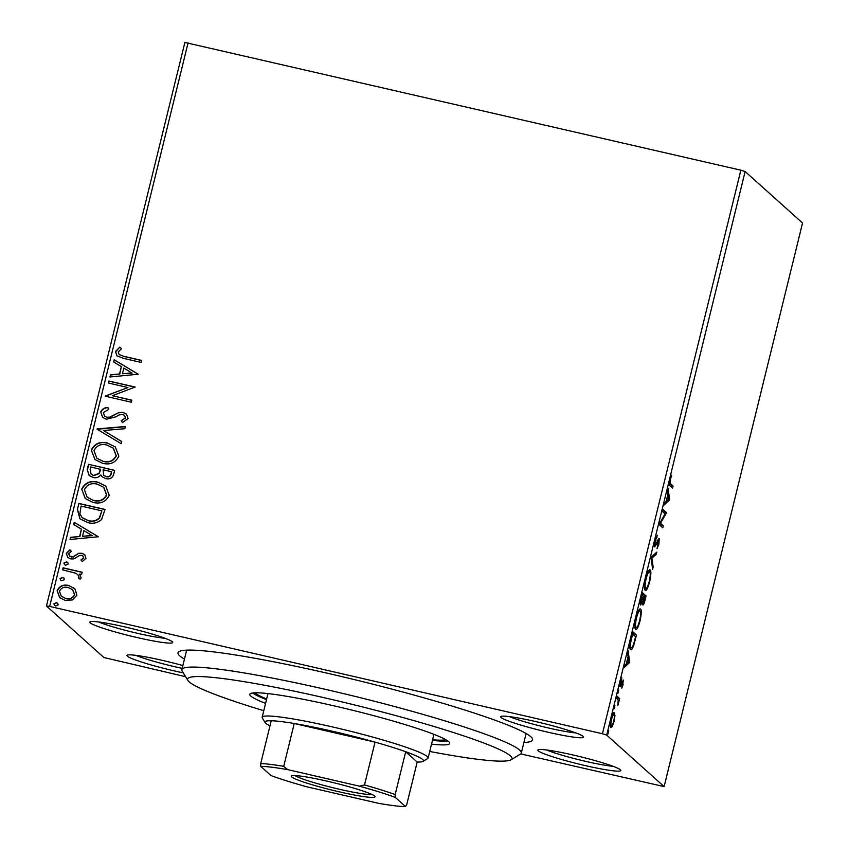 <?xml version="1.0" encoding="UTF-8"?>
<svg xmlns="http://www.w3.org/2000/svg" width="849" height="849" viewBox="0 0 849 849"><rect width="100%" height="100%" fill="white"/><g stroke="black" fill="none" stroke-linecap="round" stroke-linejoin="round"><path stroke-width="1.27" d="M184.456 659.111A182.546 16.014 13.8 0 1 179.744 655.874A182.546 16.014 13.8 0 1 179.043 651.565A182.546 16.014 13.8 0 1 352.473 679.147A182.546 16.014 13.8 0 1 530.827 736.752A182.546 16.014 13.8 0 1 532.206 738.312A182.546 16.014 13.8 0 1 523.907 742.493M538.234 750.856A42.726 3.746 13.8 0 1 538.064 749.858A42.726 3.746 13.8 0 1 578.657 756.31A42.726 3.746 13.8 0 1 620.407 769.788A42.726 3.746 13.8 0 1 620.725 770.16A42.726 3.746 13.8 0 1 583.624 765.214A42.726 3.746 13.8 0 1 538.234 750.856M183.278 672.886A42.726 3.746 13.8 0 1 127.392 656.203A42.726 3.746 13.8 0 1 127.223 655.205A42.726 3.746 13.8 0 1 182.875 665.563M90.174 622.837A42.726 3.746 13.8 0 1 90.005 621.829A42.726 3.746 13.8 0 1 130.597 628.281A42.726 3.746 13.8 0 1 172.336 641.759A42.726 3.746 13.8 0 1 172.665 642.131A42.726 3.746 13.8 0 1 135.564 637.185A42.726 3.746 13.8 0 1 90.174 622.837M501.016 717.49A42.726 3.746 13.8 0 1 500.846 716.482A42.726 3.746 13.8 0 1 541.439 722.934A42.726 3.746 13.8 0 1 583.189 736.412A42.726 3.746 13.8 0 1 583.507 736.783A42.726 3.746 13.8 0 1 546.406 731.838A42.726 3.746 13.8 0 1 501.016 717.49M75.062 589.047L76.888 595.234L72.398 599.956L65.129 600.36L59.685 597.632L57.116 590.681C59.472 585.937 63.357 584.218 68.769 585.523L75.062 589.047M79.562 574.189L81.164 577.84L80.124 579.23L78.331 577.798L78.893 576.97L77.811 574.571L75.487 573.149L62.582 569.849L63.081 567.822L82.183 572.226L81.695 574.242L79.456 574.094M85.961 558.281L82.289 561.56L80.942 560L83.584 557.867L82.862 556.01L81.493 555.32L79.647 555.405L73.863 558.918L70.754 558.897L67.771 557.443L66.275 553.368L69.883 549.802L71.369 551.362L68.684 553.675L69.565 556.063L73.088 556.795L78.798 553.251L81.897 553.272L84.709 554.662L85.961 558.281M77.397 509.527L78.904 503.425L105.043 509.442L101.583 519.471C97.593 523.058 92.955 524.077 87.67 522.538L79.933 518.803L77.397 509.527L78.904 503.425M88.508 464.307L114.647 470.335L113.734 474.05C112.556 478.008 109.903 479.536 105.775 478.613L102.241 476.862L100.819 474.867C98.802 477.361 96.234 478.231 93.114 477.478L89.145 475.525L87.214 469.561L88.508 464.307L114.615 470.463M97.2 428.904L125.419 426.495L124.877 428.703L103.472 430.528L121.736 441.491L121.195 443.698L97.115 429.244L125.365 426.707M108.47 383.048L108.959 381.021L135.108 387.048L112.376 395.708L131.882 400.197L131.383 402.224L105.234 396.196L127.923 387.526L108.47 383.048M124.262 356.4L141.656 360.411L141.157 362.427L123.498 358.363L116.897 355.816L115.517 351.444L119.762 347.167L121.513 348.663L118.202 352.038L119.147 354.532L124.474 356.591L141.613 360.538M185.613 676.706L103.875 657.519L46.451 606.027L184.88 42.45L740.859 170.182L745.125 171.519L802.549 223.011L664.12 786.599L606.695 735.096L602.429 733.759L740.859 170.182M188.085 42.832L49.656 606.409L602.429 733.759M138.26 374.229L109.956 376.977L110.497 374.77L119.539 374.006L121.354 366.619L113.639 361.982L114.18 359.785L138.26 374.229M100.628 412.073C101.997 409.144 104.385 407.616 107.791 407.478L108.714 409.42L103.345 412.54L104.544 416.063L106.878 417.241L109.606 417.167L118.902 412.55L123.137 412.434L126.543 414.132L128.082 418.536L122.405 422.6L121.184 420.648L125.408 417.888L124.538 415.363L122.744 414.482L119.072 414.928L115.857 416.827L106.337 419.247L102.623 417.379L100.84 412.264C102.209 409.335 104.597 407.807 108.003 407.669M107.43 443.019L115.326 446.956L118.828 456.2C115.506 462.79 110.094 465.146 102.58 463.278L94.897 459.479L91.31 450.023C94.632 443.539 100.012 441.204 107.43 443.019L115.432 447.052M97.815 482.126L105.722 486.063L109.224 495.307C105.902 501.897 100.49 504.264 92.976 502.385L85.293 498.586L81.695 489.141C85.027 482.657 90.397 480.322 97.815 482.126L105.828 486.159M98.335 536.759L70.043 539.497L70.584 537.3L79.626 536.526L81.44 529.139L73.725 524.502L74.266 522.305L98.335 536.759M66.498 561.836L67.655 562.409L68.26 564.033L65.67 565.211L64.513 564.638L63.908 563.025L66.498 561.836L67.761 562.516M62.688 577.352L63.845 577.925L64.45 579.538L61.86 580.727L60.704 580.154L60.099 578.54L62.688 577.352L63.951 578.02M56.48 602.641L57.636 603.215L58.241 604.828L55.652 606.016L54.495 605.443L53.88 603.819L56.48 602.641L57.743 603.31M664.12 786.599L520.724 753.912M614.941 715.686L614.05 721.544L612.267 726.585L610.813 727.689C610.028 727.052 610.176 724.155 611.238 719.018C612.628 714.158 613.7 712.109 614.464 712.852L614.941 715.686L614.262 715.527M616.915 696.127L619.643 698.568L617.849 705.604L618.189 700.128L616.416 698.154L616.915 696.127M623.134 684.591L621.786 688.146L622.879 682.129L620.141 686.671L620.407 681.705L621.797 677.873L620.619 684.634L623.357 680.102L622.741 684.496M622.879 682.129L621.903 682.256M619.929 686.204L620.725 686.385L620.141 686.671M619.919 684.474L621.001 684.39M631.231 637.832L632.738 631.72L636.463 635.063L633.81 645.187C632.346 649.071 631.263 650.525 630.574 649.538C629.427 648.869 629.65 644.975 631.231 637.832M642.343 592.613L646.068 595.945L645.155 599.67C644.136 603.65 643.34 605.39 642.746 604.902L642.555 601.729L640.581 605.019C639.976 604.446 640.135 602.058 641.048 597.866L642.343 592.613M651.045 557.209L656.829 552.115L656.288 554.312L651.894 558.186L653.146 567.111L652.605 569.308L651.045 557.209M662.305 511.353L662.804 509.326L666.518 512.669L660.511 523.324L663.292 525.818L662.793 527.834L659.079 524.502L665.075 513.836L662.305 511.353M670.593 483.803L673.066 486.031L672.567 488.048L670.052 485.798C669.182 485.999 669.139 484.004 669.935 479.812L671.58 475.238L670.317 480.141C669.893 482.784 669.978 484.015 670.593 483.803L669.33 483.516M745.125 171.519L606.695 735.096M669.67 499.849L663.791 505.282L664.332 503.075L666.189 501.441L668.004 494.054L667.473 490.287L668.014 488.079L669.67 499.849L668.343 499.552M658.728 540.643L654.685 546.894C654.133 546.363 654.25 544.209 655.046 540.442L657.306 535.263L655.46 540.633L655.184 544.878L659.206 538.606L658.92 544.092L657.041 548.603L658.728 540.643L657.147 540.272M654.377 544.687L655.715 544.538M658.389 539.136L658.951 538.553M649.57 569.849L650.154 569.987C651.247 570.793 651.087 574.709 649.665 581.745C647.734 588.506 646.238 591.329 645.198 590.235C644.104 589.408 644.274 585.46 645.718 578.392C647.638 571.748 649.114 568.947 650.154 569.987L649.878 569.838M639.955 608.966L640.549 609.104C641.642 609.9 641.483 613.827 640.061 620.863C638.13 627.613 636.633 630.446 635.593 629.353C634.5 628.525 634.67 624.577 636.113 617.51C638.034 610.856 639.509 608.054 640.549 609.104L640.263 608.945M629.746 662.379L623.877 667.802L624.418 665.605L626.275 663.971L628.09 656.585L627.56 652.807L628.101 650.61L629.746 662.379L628.43 662.071M618.666 689.94L617.923 693.325L618.709 689.94M614.856 705.445L614.114 708.841L614.899 705.445M608.648 730.734L607.905 734.13L608.68 730.734M49.656 606.409L46.451 606.027M98.601 621.967A38.842 3.407 -166.2 0 0 131.362 631.847A38.842 3.407 -166.2 0 0 164.971 638.268M546.671 749.985A38.842 3.407 -166.2 0 0 579.432 759.876A38.842 3.407 -166.2 0 0 613.042 766.297M509.453 716.62A38.842 3.407 -166.2 0 0 542.214 726.5A38.842 3.407 -166.2 0 0 575.824 732.92M135.829 655.332A38.842 3.407 -166.2 0 0 182.195 668.333M669.32 483.665L673.066 486.031M671.57 485.681L671.272 486.891M671.05 476.385L671.612 476.522M668.11 499.753L669.585 500.188M668.089 499.849L664.311 503.17M666.783 500.921L668.736 499.212L668.174 495.264L666.348 500.825M662.602 510.143L666.518 512.669M665.032 512.318L666.423 513.093M664.926 512.743L664.565 513.38M659.705 523.143L660.511 523.324M659.535 523.44L663.292 525.818M661.796 525.467L661.498 526.677M656.245 536.876L657.094 537.077M658.017 539.815L657.986 540.463M657.328 541.291L657.943 541.439M656.319 543.456L656.956 543.604M654.749 544.793L654.356 545.536M654.823 553.888L656.288 554.312M654.802 553.972L651.013 557.294M651.013 557.984L651.894 558.186M652.276 566.909L653.146 567.111M649.029 570.241L649.326 571.865M645.76 588.293L644.837 589.662M644.529 587.943L645.919 588.336L644.433 587.996M645.675 578.572L646.121 578.668C644.943 584.388 644.805 587.572 645.696 588.208C646.524 589.068 647.713 586.829 649.262 581.491C650.408 575.813 650.536 572.651 649.655 572.014L647.936 571.547M649.655 572.014C648.838 571.154 647.649 573.372 646.121 578.668M642.141 593.43L646.068 595.945M644.571 595.605L644.274 596.815M642.672 602.769L642.428 603.374M640.528 602.896L640.231 603.597M642.46 602.694L643.234 602.875L644.667 599.723L645.187 597.632L643.998 596.56L643.34 602.928L641.844 602.578M640.242 602.811L641.08 603.002L643.362 597.24L643.616 596.221L642.226 594.979L641.186 603.045L639.69 602.705M639.414 609.359L639.711 610.972M636.156 627.411L635.232 628.78M634.925 627.061L636.315 627.453L634.819 627.103M636.071 617.679L636.506 617.785C635.339 623.506 635.201 626.689 636.092 627.326C636.92 628.186 638.108 625.946 639.658 620.608C640.804 614.931 640.931 611.768 640.05 611.121L638.321 610.654M640.05 611.121C639.223 610.272 638.045 612.49 636.506 617.785M632.537 632.537L636.463 635.063M634.967 634.723L634.67 635.922M633.28 645.06L633.81 645.187M631.189 647.617L630.234 649.029M629.884 647.246L631.072 647.511C631.635 648.339 632.516 647.097 633.715 643.797L635.583 636.739L632.622 634.086L630.849 641.759C630.351 645.325 630.425 647.246 631.072 647.511L629.831 647.309M628.196 662.273L629.671 662.708M628.175 662.369L624.397 665.69M626.87 663.451L628.812 661.732L628.26 657.784L626.424 663.345M622.073 681.843L622.784 682.108M621.203 679.126L621.765 679.253M617.945 691.755L618.645 691.924M616.714 696.944L619.643 698.568M618.146 698.218L617.839 699.48M618.189 700.107L618.741 700.234M614.135 707.27L614.835 707.429M611.078 725.662L610.771 726.245L612.267 726.585M610.771 726.245L610.431 726.797M612.967 712.502L613.445 715.336M611.184 719.22L611.577 719.315C610.802 723.115 610.718 725.237 611.312 725.662C611.864 726.266 612.67 724.791 613.721 721.236C614.485 717.426 614.559 715.304 613.965 714.869L612.299 714.444M613.965 714.869C613.413 714.264 612.617 715.739 611.577 719.315M607.926 732.56L608.627 732.719M117.013 355.911L115.517 351.444M115.729 351.635L119.762 347.167M119.974 347.358L121.513 348.663M119.253 354.627L124.474 356.591M110.221 376.956L110.497 374.77M110.71 374.961L119.539 374.006M119.751 374.197L121.354 366.619M113.862 362.12L114.18 359.785M114.392 359.976L138.238 374.292M122.436 373.751L132.126 373.136L123.827 368.095L122.436 373.751L131.913 372.944M108.714 383.101L108.959 381.021M109.181 381.212L135.076 387.176M131.85 400.335L112.376 395.708M105.563 395.931L127.923 387.526M104.65 416.148L106.878 417.241M107.091 417.432L109.606 417.167M109.818 417.358L118.902 412.55M119.115 412.741L123.137 412.434M123.349 412.625L126.65 414.227M122.489 422.579L121.184 420.648M121.396 420.839L125.408 417.888M125.62 418.079L124.644 415.458M102.729 417.475L100.84 412.264M121.725 441.544L103.472 430.528M95.003 459.574L91.31 450.023M91.522 450.214C94.844 443.73 100.224 441.395 107.643 443.21M96.892 458.237L103.302 461.442C109.256 462.917 113.607 461.06 116.345 455.86L113.373 448.272M103.09 461.251C109.043 462.726 113.395 460.869 116.133 455.669L113.267 448.176L106.942 445.046C101.02 443.571 96.701 445.417 94.006 450.575L96.786 458.142L103.302 461.442M102.347 476.958L100.819 474.867M89.251 475.61L87.214 469.561M87.426 469.752L88.721 464.499M91.204 474.273L93.825 475.652L99.269 473.551L100.628 469.38L90.694 466.95L90.121 469.264L91.098 474.177L93.613 475.461L99.057 473.36L100.415 469.189M103.822 475.419L106.433 476.777C108.895 477.34 110.466 476.416 111.166 474.029L111.474 471.736L103.09 469.805L103.716 475.323L106.221 476.586C108.683 477.149 110.253 476.225 110.954 473.838L111.474 471.736M85.399 498.681L81.695 489.141M81.918 489.332C85.24 482.848 90.61 480.513 98.028 482.317M87.288 497.355L93.687 500.56C99.651 502.035 103.992 500.178 106.73 494.978L103.769 487.379M93.475 500.369C99.439 501.844 103.78 499.987 106.518 494.787L103.663 487.284L97.338 484.153C91.405 482.688 87.097 484.535 84.401 489.682L87.182 497.259L93.687 500.56M79.116 503.616L105.011 509.58M80.039 518.898L77.609 509.718M82.236 517.741L88.381 520.713C92.721 521.986 96.457 521.084 99.588 518.017L101.869 510.854L81.08 506.057L79.891 513.804L82.13 517.635L88.169 520.522C92.509 521.795 96.245 520.893 99.375 517.826L101.869 510.854M70.308 539.476L70.584 537.3M70.796 537.491L79.626 536.526M79.838 536.717L81.44 529.139M73.948 524.64L74.266 522.305M74.479 522.496L98.325 536.812M82.512 536.281L92.201 535.655L83.902 530.625L82.512 536.281L91.989 535.464M82.321 561.55L80.942 560M81.154 560.191L83.584 557.867M83.796 558.058L82.969 556.106M67.878 557.528L66.275 553.368M66.487 553.548L70.096 549.982M69.682 556.159L71.146 556.859M71.358 557.05L73.088 556.795M73.301 556.986L75.582 555.097M75.794 555.288L78.798 553.251M79.01 553.442L81.897 553.272M82.109 553.463L84.804 554.747M64.62 564.734L63.908 563.025M64.121 563.216L66.71 562.027M62.826 569.902L63.081 567.822M63.293 568.013L82.151 572.353M78.543 577.989L78.893 576.97M79.106 577.161L77.917 574.667M60.81 580.249L60.099 578.54M60.311 578.731L62.9 577.543M59.791 597.728L57.116 590.681M57.329 590.872C59.685 586.128 63.569 584.409 68.981 585.714L68.769 585.523M68.981 585.714L74.351 588.336M61.372 596.242L65.819 598.524C69.851 599.543 72.834 598.322 74.754 594.884L72.685 589.779M65.606 598.333C69.639 599.352 72.621 598.131 74.542 594.693L72.579 589.684L68.26 587.54C64.237 586.521 61.308 587.741 59.462 591.212L61.255 596.147L65.819 598.524M54.601 605.528L53.88 603.819M54.092 604.01L56.692 602.832M429.721 751.461A167.009 14.656 -166.2 0 0 510.992 759.791A167.009 14.656 -166.2 0 0 510.355 755.854A167.009 14.656 -166.2 0 0 332.904 699.746A167.009 14.656 -166.2 0 0 187.884 680.431A167.009 14.656 -166.2 0 0 189.147 681.853A167.009 14.656 -166.2 0 0 263.763 710.698M187.884 680.431L182.206 671.124A174.777 15.335 13.8 0 1 181.866 669.649A174.777 15.335 13.8 0 1 341.425 693.102A174.777 15.335 13.8 0 1 519.662 750.06A174.777 15.335 13.8 0 1 521.318 753.031A174.777 15.335 13.8 0 1 520.341 754.177L510.992 759.791M445.725 739.638A99.036 8.692 13.8 0 1 432.597 739.744M266.65 698.982A99.036 8.692 13.8 0 1 255.432 693.155A99.036 8.692 13.8 0 1 255.071 692.805M431.525 744.127A102.92 9.031 -166.2 0 0 449.705 743.406A102.92 9.031 -166.2 0 0 448.728 741.655A102.92 9.031 -166.2 0 0 343.76 708.119A102.92 9.031 -166.2 0 0 249.797 694.302A102.92 9.031 -166.2 0 0 250.773 696.053A102.92 9.031 -166.2 0 0 265.567 703.365M252.578 692.996A102.92 9.031 -166.2 0 0 266.49 699.608M432.449 740.37A102.92 9.031 -166.2 0 0 447.837 740.954M291.685 776.931A43.108 3.778 13.8 0 1 291.515 775.922A43.108 3.778 13.8 0 1 332.479 782.428A43.108 3.778 13.8 0 1 374.6 796.033A43.108 3.778 13.8 0 1 374.918 796.404A43.108 3.778 13.8 0 1 337.488 791.417A43.108 3.778 13.8 0 1 291.685 776.931M395.167 794.558L395.263 797.391A79.233 6.951 -166.2 0 0 359.424 786.163L364.518 784.954A81.557 7.153 13.8 0 1 395.167 794.558L405.695 751.726A81.557 7.153 -166.2 0 1 422.643 759.473A81.557 7.153 -166.2 0 1 422.961 761.394A81.557 7.153 -166.2 0 1 417.188 762.041L405.695 751.726A81.557 7.153 -166.2 0 0 375.046 742.122L294.242 723.507A81.557 7.153 -166.2 0 0 271.234 720.748A81.557 7.153 -166.2 0 0 265.164 722.626A81.557 7.153 -166.2 0 0 265.779 723.327A81.557 7.153 -166.2 0 0 269.971 725.884M265.164 722.626L262.32 717.978A85.441 7.492 13.8 0 1 262.161 717.256A85.441 7.492 13.8 0 1 340.162 728.729A85.441 7.492 13.8 0 1 427.302 756.576A85.441 7.492 13.8 0 1 428.108 758.019A85.441 7.492 13.8 0 1 427.631 758.582L422.961 761.394M364.518 784.954L375.046 742.122A81.557 7.153 -166.2 0 0 294.242 723.507L283.725 766.339L287.715 769.64A79.233 6.951 -166.2 0 0 260.802 766.414L271.011 775.572A79.233 6.951 -166.2 0 0 306.85 786.811L378.558 803.324A79.233 6.951 -166.2 0 0 405.472 806.55L395.263 797.391M260.802 766.414L260.707 763.58A81.557 7.153 13.8 0 1 283.725 766.339M271.234 720.748L260.707 763.58M405.472 806.55L406.671 804.873L417.188 762.041M359.424 786.163L287.715 769.64M294.985 775.583A40.784 3.576 -166.2 0 0 332.84 787.702A40.784 3.576 -166.2 0 0 372 794.505M621.181 684.039L621.733 684.167M655.269 544.92L653.772 544.57M622.826 682.108L621.33 681.768M620.683 684.665L619.197 684.326M181.866 669.649L186.663 650.132M521.318 753.031L526.115 733.515M428.108 758.019L433.924 734.353M262.161 717.256L267.976 693.58"/></g></svg>
